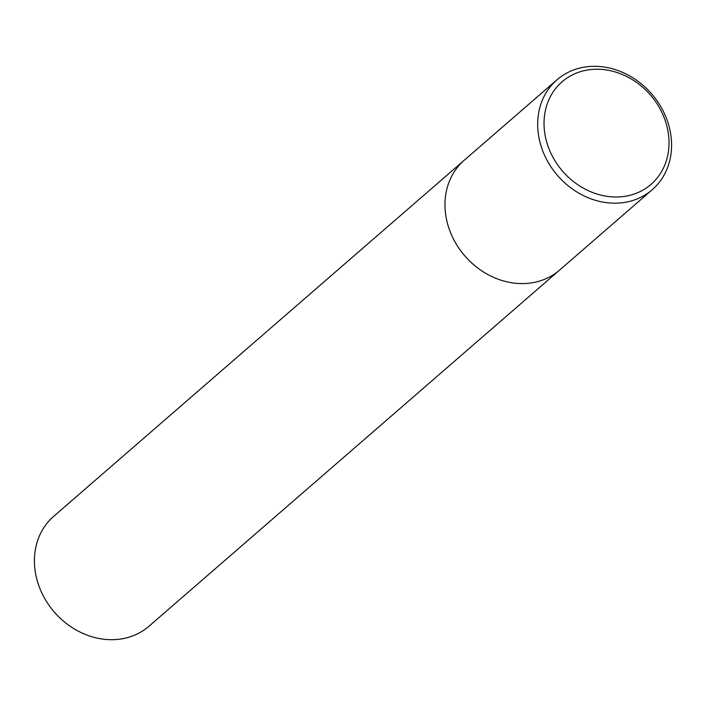 <?xml version="1.0" encoding="UTF-8"?>
<svg xmlns="http://www.w3.org/2000/svg" width="706" height="706" viewBox="0 0 706 706"><rect width="100%" height="100%" fill="white"/><g stroke="black" fill="none" stroke-linecap="round" stroke-linejoin="round"><path stroke-width="1.06" d="M556.972 79.804L464.274 160.209A72.727 62.278 49.1 0 0 451.672 235.283A72.727 62.278 49.1 0 0 519.351 283.53A72.727 62.278 49.1 0 0 559.576 270.098L149.028 626.196A72.727 62.278 -130.9 0 1 108.795 639.636A72.727 62.278 -130.9 0 1 41.116 591.381A72.727 62.278 -130.9 0 1 53.718 516.315L464.274 160.209A72.727 62.278 49.1 0 0 451.672 235.283A72.727 62.278 49.1 0 0 519.351 283.53A72.727 62.278 49.1 0 0 559.576 270.098L652.282 189.685A72.727 62.278 49.1 0 0 664.884 114.619A72.727 62.278 49.1 0 0 597.205 66.364A72.727 62.278 49.1 0 0 556.972 79.804A72.727 62.278 49.1 0 0 544.379 154.87A72.727 62.278 49.1 0 0 612.058 203.125A72.727 62.278 49.1 0 0 652.282 189.685M599.588 69.285A67.882 58.121 49.1 0 0 556.196 162.698A67.882 58.121 49.1 0 0 663.781 167.331A67.882 58.121 49.1 0 0 599.588 69.285"/></g></svg>
